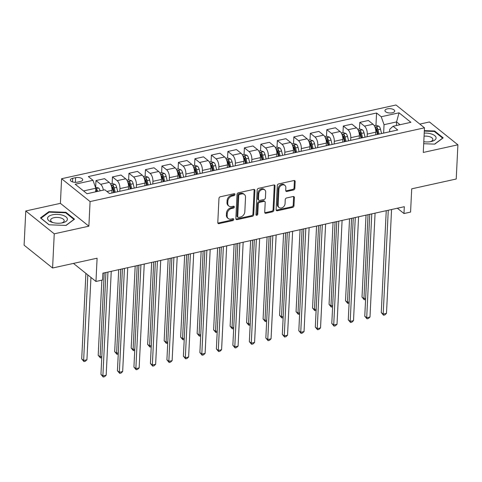 <?xml version="1.0" encoding="UTF-8"?>
<svg xmlns="http://www.w3.org/2000/svg" width="482" height="482" viewBox="0 0 482 482"><rect width="100%" height="100%" fill="white"/><g stroke="black" fill="none" stroke-linecap="round" stroke-linejoin="round"><path stroke-width="0.72" d="M234.945 194.481A1.048 0.801 128.7 0 0 234.083 193.74L220.328 196.77A1.5 1.145 128.7 0 0 218.967 198.403L217.786 222.57A1.5 1.145 128.7 0 0 218.141 223.455A1.5 1.145 128.7 0 0 219.015 223.624L232.77 220.593A1.048 0.801 128.7 0 0 232.866 218.714L231.083 219.105A4.802 3.669 128.7 0 1 228.287 218.557A4.802 3.669 128.7 0 1 227.149 215.725L227.251 213.707A4.802 3.669 128.7 0 1 231.601 208.501L233.384 208.103A1.048 0.801 128.7 0 0 233.475 206.224L231.691 206.621A4.802 3.669 128.7 0 1 228.902 206.067A4.802 3.669 128.7 0 1 227.763 203.235L227.859 201.223A4.802 3.669 128.7 0 1 232.216 196.011L233.993 195.62A1.048 0.801 128.7 0 0 234.945 194.481M228.902 206.067L228.131 205.453A4.802 3.669 128.7 0 1 226.992 202.621L227.088 200.602A4.802 3.669 128.7 0 1 231.444 195.397L233.222 194.999A1.048 0.801 128.7 0 0 234.174 193.722M217.846 223.033A1.5 1.145 128.7 0 0 218.244 223.009L232.005 219.979A1.048 0.801 128.7 0 0 232.951 218.701M228.287 218.557L227.522 217.936A4.802 3.669 128.7 0 1 226.377 215.105L226.48 213.092A4.802 3.669 128.7 0 1 230.83 207.881L232.613 207.489A1.048 0.801 128.7 0 0 233.559 206.212M387.371 108.854A4.892 2.175 2.8 0 0 384.949 110.589A4.892 2.175 2.8 0 0 387.353 112.607A4.892 2.175 2.8 0 0 392.294 112.806A4.892 2.175 2.8 0 0 394.722 111.071A4.892 2.175 2.8 0 0 392.312 109.053A4.892 2.175 2.8 0 0 387.371 108.854M293.472 190.01A1.5 1.145 128.7 0 0 294.833 188.378L295.165 181.6A1.5 1.145 128.7 0 0 294.809 180.714A1.5 1.145 128.7 0 0 293.936 180.539L278.656 183.913A1.5 1.145 128.7 0 0 277.301 185.54L276.114 209.706A1.5 1.145 128.7 0 0 276.469 210.592A1.5 1.145 128.7 0 0 277.343 210.767L292.622 207.393A1.5 1.145 128.7 0 0 293.984 205.766L294.388 197.578A1.5 1.145 128.7 0 0 294.026 196.692A1.5 1.145 128.7 0 0 293.158 196.517L286.615 197.963A1.5 1.145 128.7 0 0 285.254 199.59L285.055 203.651A4.013 3.067 128.7 0 1 282.801 207.411A4.013 3.067 128.7 0 1 279.084 207.543A4.013 3.067 128.7 0 1 278.132 205.181L278.909 189.269A4.013 3.067 128.7 0 1 281.169 185.504A4.013 3.067 128.7 0 1 284.886 185.371A4.013 3.067 128.7 0 1 285.838 187.739L285.706 190.39A1.5 1.145 128.7 0 0 286.061 191.276A1.5 1.145 128.7 0 0 286.935 191.45L293.472 190.01L292.707 189.39A1.5 1.145 128.7 0 0 294.062 187.763L294.394 180.979A1.5 1.145 128.7 0 0 294.333 180.521M54.249 233.824L88.875 226.185L60.401 203.344L25.775 210.977L54.249 233.824L52.58 268.016L97.099 258.201L95.96 281.458L102.558 280L102.889 273.161L404.308 206.7L403.976 213.538L410.568 212.08L411.706 188.83L456.225 179.009L457.9 144.811L429.42 121.97L419.816 124.085M88.875 226.185L90.08 201.566L424.479 127.826L423.274 152.451L457.9 144.811M254.9 190.48A1.5 1.145 128.7 0 0 254.544 189.595A1.5 1.145 128.7 0 0 253.671 189.42L238.391 192.788A1.5 1.145 128.7 0 0 237.03 194.421L235.849 218.587A1.5 1.145 128.7 0 0 236.204 219.473A1.5 1.145 128.7 0 0 237.078 219.641L252.357 216.273A1.5 1.145 128.7 0 0 253.719 214.647L254.9 190.48L254.128 189.86A1.5 1.145 128.7 0 0 254.068 189.396M258.527 188.348L273.8 184.98A1.5 1.145 128.7 0 1 274.674 185.154A1.5 1.145 128.7 0 1 275.029 186.04L273.848 210.206A1.5 1.145 128.7 0 1 272.487 211.833L265.95 213.279A1.5 1.145 128.7 0 1 265.076 213.104A1.5 1.145 128.7 0 1 264.72 212.219L265.202 202.416A1.5 1.145 128.7 0 0 264.847 201.536A1.5 1.145 128.7 0 0 263.973 201.362L259.635 202.32A1.5 1.145 128.7 0 0 258.274 203.946L257.774 214.153A1.048 0.801 128.7 0 1 255.96 214.55L257.165 189.98A1.5 1.145 128.7 0 1 258.527 188.348M52.58 268.016L24.1 245.175L25.775 210.977M77.481 182.148L80.38 181.503A4.742 2.103 2.8 0 0 82.729 179.822A4.742 2.103 2.8 0 0 80.398 177.87A4.742 2.103 2.8 0 0 75.608 177.677L72.704 178.316A4.742 2.103 2.8 0 0 70.36 180.003A4.742 2.103 2.8 0 0 72.692 181.955A4.742 2.103 2.8 0 0 77.481 182.148M90.08 201.566L61.606 178.72L395.999 104.986L424.479 127.826M375.972 125.296L376.569 113.005L88.345 176.563L93.002 180.298L75.192 184.226L87.043 193.734L104.853 189.806L109.51 193.541L397.734 129.983L393.083 126.248L389.733 129.248L389.613 131.779M376.569 113.005L381.226 116.74L399.036 112.812L410.887 122.32L393.083 126.248M60.401 203.344L61.606 178.72M397.361 208.23L403.976 213.538M73.469 263.413L95.96 281.458M93.002 180.298L95.81 188.239L95.635 191.836M95.81 188.239L83.567 190.938M396.397 125.519L396.572 121.922L384.04 124.681L383.63 133.098M359.482 128.929L359.801 122.386L368.375 120.494L373.032 124.229A6.115 2.862 77.6 0 1 375.846 132.17L375.713 134.84M359.801 122.386L364.458 126.121A6.115 2.862 77.6 0 1 367.266 134.062L367.139 136.731M342.991 132.568L343.311 126.025L351.884 124.133L356.541 127.869A6.115 2.862 77.6 0 1 359.355 135.81L359.223 138.479M343.311 126.025L347.968 129.76A6.115 2.862 77.6 0 1 350.782 137.701L350.649 140.37M326.501 136.201L326.82 129.658L335.4 127.766L340.051 131.502A6.115 2.862 77.6 0 1 342.865 139.443L342.732 142.112M326.82 129.658L331.477 133.394A6.115 2.862 77.6 0 1 334.291 141.334L334.159 144.004M310.016 139.84L310.336 133.297L318.909 131.405L323.567 135.141A6.115 2.862 77.6 0 1 326.374 143.082L326.248 145.751M310.336 133.297L314.993 137.033A6.115 2.862 77.6 0 1 317.801 144.974L317.668 147.643M293.526 143.473L293.845 136.93L302.419 135.038L307.076 138.774A6.115 2.862 77.6 0 1 309.89 146.715L309.757 149.384M293.845 136.93L298.503 140.666A6.115 2.862 77.6 0 1 301.31 148.607L301.184 151.276M277.036 147.112L277.355 140.569L285.928 138.677L290.586 142.413A6.115 2.862 77.6 0 1 293.399 150.354L293.267 153.023M277.355 140.569L282.012 144.305A6.115 2.862 77.6 0 1 284.826 152.246L284.693 154.909M260.545 150.745L260.864 144.202L269.444 142.31L274.095 146.046A6.115 2.862 77.6 0 1 276.909 153.987L276.776 156.656M260.864 144.202L265.522 147.938A6.115 2.862 77.6 0 1 268.335 155.879L268.203 158.548M244.061 154.385L244.38 147.841L252.954 145.95L257.611 149.685A6.115 2.862 77.6 0 1 260.419 157.626L260.292 160.295M244.38 147.841L249.037 151.571A6.115 2.862 77.6 0 1 251.845 159.518L251.712 162.181M227.57 158.018L227.89 151.475L236.463 149.583L241.121 153.318A6.115 2.862 77.6 0 1 243.934 161.259L243.802 163.928M227.89 151.475L232.547 155.21A6.115 2.862 77.6 0 1 235.355 163.151L235.228 165.82M211.08 161.651L211.399 155.108L219.973 153.222L224.63 156.957A6.115 2.862 77.6 0 1 227.444 164.898L227.311 167.567M211.399 155.108L216.057 158.843A6.115 2.862 77.6 0 1 218.87 166.784L218.738 169.453M194.589 165.29L194.909 158.747L203.488 156.855L208.14 160.59A6.115 2.862 77.6 0 1 210.953 168.531L210.821 171.2M194.909 158.747L199.566 162.482A6.115 2.862 77.6 0 1 202.38 170.423L202.247 173.092M178.105 168.923L178.424 162.38L186.998 160.494L191.655 164.229A6.115 2.862 77.6 0 1 194.463 172.17L194.336 174.839M178.424 162.38L183.082 166.115A6.115 2.862 77.6 0 1 185.889 174.056L185.757 176.725M161.615 172.562L161.934 166.019L170.508 164.127L175.165 167.863A6.115 2.862 77.6 0 1 177.972 175.803L177.846 178.473M161.934 166.019L166.591 169.754A6.115 2.862 77.6 0 1 169.399 177.695L169.272 180.364M145.124 176.195L145.444 169.652L154.017 167.766L158.674 171.502A6.115 2.862 77.6 0 1 161.488 179.443L161.356 182.106M145.444 169.652L150.101 173.387A6.115 2.862 77.6 0 1 152.915 181.328L152.782 183.997M128.634 179.834L128.953 173.291L137.533 171.399L142.184 175.135A6.115 2.862 77.6 0 1 144.998 183.076L144.865 185.745M128.953 173.291L133.61 177.027A6.115 2.862 77.6 0 1 136.424 184.968L136.292 187.637M112.149 183.467L112.469 176.924L121.042 175.038L125.7 178.768A6.115 2.862 77.6 0 1 128.507 186.715L128.381 189.378M112.469 176.924L117.126 180.66A6.115 2.862 77.6 0 1 119.934 188.601L119.801 191.27M95.659 187.106L95.978 180.563L104.552 178.671L109.209 182.407A6.115 2.862 77.6 0 1 112.017 190.348L111.89 193.017M400.054 124.711L396.572 121.922L399.036 112.812M95.978 180.563L100.636 184.299A6.115 2.862 77.6 0 1 103.341 190.137M384.04 124.681L381.226 116.74M66.064 225.425L74.505 219.177L65.932 212.297L48.911 211.664L40.47 217.912L49.05 224.793L66.064 225.425M423.702 143.714L434.758 144.124L443.199 137.876L434.625 131.002L424.341 130.616M48.881 212.363L48.911 211.664M65.901 212.96L65.932 212.297M434.589 131.664L434.625 131.002M235.909 219.051A1.5 1.145 128.7 0 0 236.307 219.027L251.586 215.659A1.5 1.145 128.7 0 0 252.948 214.032L254.128 189.86M239.723 194.354A1.048 0.801 128.7 0 0 238.771 195.493L237.734 216.707A1.048 0.801 128.7 0 0 238.596 217.448L240.47 217.039A4.802 3.669 128.7 0 0 244.826 211.827L245.531 197.325A4.802 3.669 128.7 0 0 244.392 194.493A4.802 3.669 128.7 0 0 241.603 193.945L239.723 194.354L238.952 193.74A1.048 0.801 128.7 0 0 238 194.879L238.771 195.493M237.981 217.328L237.21 216.713A1.048 0.801 128.7 0 1 236.963 216.093L238 194.879M244.392 194.493L243.627 193.878A4.802 3.669 128.7 0 0 240.831 193.324L241.603 193.945M238.952 193.74L240.831 193.324M264.787 212.683A1.5 1.145 128.7 0 0 265.178 212.658L271.721 211.218A1.5 1.145 128.7 0 0 273.083 209.592L274.264 185.419A1.5 1.145 128.7 0 0 274.198 184.961M264.847 201.536L264.076 200.916A1.5 1.145 128.7 0 0 263.202 200.741L258.864 201.699A1.5 1.145 128.7 0 0 257.502 203.326L257.002 213.532L257.774 214.153M255.966 214.689A1.048 0.801 128.7 0 0 257.002 213.532M265.696 192.246A4.013 3.067 128.7 0 0 264.745 189.878A4.013 3.067 128.7 0 0 261.027 190.01A4.013 3.067 128.7 0 0 258.774 193.776L258.497 199.379A1.5 1.145 128.7 0 0 258.852 200.265A1.5 1.145 128.7 0 0 259.726 200.44L264.064 199.482A1.5 1.145 128.7 0 0 265.425 197.855L265.696 192.246M264.745 189.878L263.979 189.263A4.013 3.067 128.7 0 0 260.262 189.396A4.013 3.067 128.7 0 0 258.003 193.155L258.774 193.776M258.852 200.265L258.081 199.65A1.5 1.145 128.7 0 1 257.725 198.765L258.003 193.155M285.766 190.854A1.5 1.145 128.7 0 0 286.163 190.83L292.707 189.39M284.886 185.371L284.115 184.757A4.013 3.067 128.7 0 0 280.397 184.889A4.013 3.067 128.7 0 0 278.138 188.649L278.909 189.269M279.084 207.543L278.313 206.929A4.013 3.067 128.7 0 1 277.361 204.561L278.138 188.649M276.18 210.17A1.5 1.145 128.7 0 0 276.578 210.146L291.857 206.778A1.5 1.145 128.7 0 0 293.213 205.151L293.616 196.957A1.5 1.145 128.7 0 0 293.55 196.499M95.43 187.155L98.599 188.034A4.049 1.898 77.6 0 1 100.148 190.842M85.892 273.378L81.705 358.939L83.633 360.488L86.929 359.759L90.953 277.439M95.695 190.685A4.049 1.898 77.6 0 1 96.057 191.746M97.641 191.396A4.049 1.898 -102.4 0 0 96.665 189.215L95.785 188.83M96.665 189.215L96.569 191.185A2.067 0.964 77.6 0 1 96.719 191.601M87.814 274.921L83.633 360.488L83.958 361.584L81.705 358.939M86.929 359.759L85.278 361.289L83.958 361.584M105.932 272.493L100.949 374.375L102.877 375.918L107.956 272.047M106.173 375.195L104.516 376.725L103.202 377.014L102.877 375.918L106.173 375.195L111.252 271.318M103.202 377.014L100.949 374.375M110.42 183.853L112.228 183.449L115.09 184.395A4.049 1.898 77.6 0 1 116.674 187.365L117.753 191.722M101.871 280.15L98.195 355.306L100.123 356.849L101.829 356.475M115.246 192.276L114.168 187.92A4.049 1.898 -102.4 0 0 113.15 185.582C112.041 184.998 111.517 185.112 111.571 185.932A4.049 1.898 77.6 0 1 112.583 188.269L113.662 192.625M113.15 185.582L113.053 187.546A2.067 0.964 77.6 0 1 113.282 188.227L114.336 192.475M111.45 185.6L111.571 185.932M104.226 272.866L100.123 356.849L100.449 357.945L98.195 355.306M101.768 357.65L100.449 357.945M126.905 180.214L128.718 179.816L131.58 180.762A4.049 1.898 77.6 0 1 133.165 183.732L134.243 188.088M118.699 269.679L114.686 351.667L116.608 353.216L118.313 352.836M131.737 188.643L130.658 184.287A4.049 1.898 -102.4 0 0 129.64 181.943C128.531 181.359 128.001 181.479 128.055 182.292A4.049 1.898 77.6 0 1 129.074 184.636L130.152 188.992M129.64 181.943L129.544 183.913A2.067 0.964 77.6 0 1 129.772 184.588L130.827 188.842M127.935 181.967L128.055 182.292M120.717 269.233L116.608 353.216L116.933 354.312L114.686 351.667M118.259 354.017L116.933 354.312M143.395 176.581L145.209 176.177L148.064 177.123A4.049 1.898 77.6 0 1 149.655 180.099L150.727 184.449M135.183 266.04L131.176 348.034L133.098 349.577L134.803 349.203M148.221 185.004L147.149 180.648A4.049 1.898 -102.4 0 0 146.13 178.31C145.022 177.725 144.492 177.84 144.546 178.659A4.049 1.898 77.6 0 1 145.564 180.997L146.642 185.353M146.13 178.31L146.034 180.274A2.067 0.964 77.6 0 1 146.263 180.955L147.311 185.202M144.425 178.328L144.546 178.659M137.207 265.594L133.098 349.577L133.424 350.673L131.176 348.034M134.743 350.378L133.424 350.673M122.422 268.854L117.439 370.742L119.361 372.285L124.44 268.408M122.663 371.556L121.006 373.092L119.687 373.381L119.361 372.285L122.663 371.556L127.742 267.685M119.687 373.381L117.439 370.742M138.912 265.221L133.93 367.103L135.852 368.646L140.931 264.775M139.147 367.923L137.497 369.453L136.177 369.748L135.852 368.646L139.147 367.923L144.232 264.046M136.177 369.748L133.93 367.103M155.397 261.581L150.414 363.47L152.342 365.013L157.421 261.136M155.638 364.284L153.987 365.82L152.667 366.109L152.342 365.013L155.638 364.284L160.717 260.413M152.667 366.109L150.414 363.47M159.885 172.942L161.699 172.544L164.555 173.49A4.049 1.898 77.6 0 1 166.139 176.46L167.218 180.816M151.673 262.407L147.661 344.395L149.589 345.943L151.294 345.564M164.711 181.371L163.633 177.015A4.049 1.898 -102.4 0 0 162.621 174.671C161.506 174.086 160.982 174.207 161.036 175.02A4.049 1.898 77.6 0 1 162.054 177.364L163.127 181.72M162.621 174.671L162.524 176.641A2.067 0.964 77.6 0 1 162.753 177.316L163.802 181.569M160.916 174.695L161.036 175.02M153.698 261.961L149.589 345.943L149.914 347.04L147.661 344.395M151.234 346.745L149.914 347.04M171.887 257.948L166.905 359.831L168.833 361.373L173.912 257.502M172.128 360.65L170.471 362.181L169.158 362.476L168.833 361.373L172.128 360.65L177.207 256.773M169.158 362.476L166.905 359.831M62.401 215.177A9.935 4.416 2.8 0 0 48.959 216.213A9.935 4.416 2.8 0 0 52.213 222.359A9.935 4.416 2.8 0 0 52.55 222.461A9.935 4.416 2.8 0 0 62.371 222.853A9.935 4.416 2.8 0 0 67.402 219.214A9.935 4.416 2.8 0 0 62.401 215.177M61.461 223.021A6.802 3.025 2.8 0 0 64.19 220.768A6.802 3.025 2.8 0 0 60.768 217.942A6.802 3.025 2.8 0 0 50.604 220.105A6.802 3.025 2.8 0 0 53.104 222.612M49.206 224.799L40.988 218.207L49.164 212.152L65.654 212.767L73.963 219.43L65.877 225.419M423.798 141.72A9.935 4.416 2.8 0 0 431.065 141.557A9.935 4.416 2.8 0 0 431.173 141.533A9.935 4.416 2.8 0 0 435.451 136.316A9.935 4.416 2.8 0 0 424.22 133.11M430.149 141.726A6.802 3.025 2.8 0 0 432.884 139.473A6.802 3.025 2.8 0 0 424.07 136.171M424.317 131.092L434.348 131.465L442.657 138.135L434.571 144.118M176.376 169.309L178.183 168.905L181.045 169.851A4.049 1.898 77.6 0 1 182.63 172.827L183.708 177.177M168.164 258.768L164.151 340.762L166.079 342.304L167.784 341.931M181.202 177.731L180.123 173.375A4.049 1.898 -102.4 0 0 179.105 171.038C177.997 170.453 177.472 170.568 177.527 171.387A4.049 1.898 77.6 0 1 178.539 173.725L179.617 178.081M179.105 171.038L179.009 173.002A2.067 0.964 77.6 0 1 179.238 173.683L180.292 177.93M177.406 171.056L177.527 171.387M170.182 258.322L166.079 342.304L166.404 343.401L164.151 340.762M167.724 343.112L166.404 343.401M192.86 165.669L194.674 165.272L197.536 166.218A4.049 1.898 77.6 0 1 199.12 169.188L200.199 173.544M184.654 255.135L180.642 337.123L182.564 338.671L184.269 338.292M197.692 174.098L196.614 169.742A4.049 1.898 -102.4 0 0 195.596 167.399C194.487 166.814 193.957 166.935 194.011 167.748A4.049 1.898 77.6 0 1 195.029 170.092L196.108 174.448M195.596 167.399L195.499 169.369A2.067 0.964 77.6 0 1 195.728 170.044L196.783 174.297M193.891 167.423L194.011 167.748M186.673 254.689L182.564 338.671L182.889 339.768L180.642 337.123M184.214 339.473L182.889 339.768M209.351 162.036L211.164 161.633L214.02 162.579A4.049 1.898 77.6 0 1 215.611 165.555L216.683 169.911M201.139 251.496L197.132 333.49L199.054 335.032L200.759 334.659M214.177 170.459L213.104 166.103A4.049 1.898 -102.4 0 0 212.086 163.766C210.977 163.181 210.447 163.296 210.501 164.115A4.049 1.898 77.6 0 1 211.52 166.453L212.598 170.809M212.086 163.766L211.99 165.73A2.067 0.964 77.6 0 1 212.219 166.411L213.267 170.664M210.381 163.784L210.501 164.115M203.163 251.05L199.054 335.032L199.379 336.129L197.132 333.49M200.699 335.84L199.379 336.129M225.841 158.397L227.655 158L230.51 158.946A4.049 1.898 77.6 0 1 232.095 161.916L233.174 166.272M217.629 247.862L213.616 329.857L215.544 331.399L217.249 331.02M230.667 166.826L229.589 162.47A4.049 1.898 -102.4 0 0 228.576 160.126C227.462 159.542 226.938 159.663 226.992 160.476A4.049 1.898 77.6 0 1 228.01 162.82L229.083 167.176M228.576 160.126L228.48 162.097A2.067 0.964 77.6 0 1 228.709 162.771L229.757 167.025M226.871 160.151L226.992 160.476M219.653 247.417L215.544 331.399L215.87 332.496L213.616 329.857M217.189 332.2L215.87 332.496M242.332 154.764L244.139 154.361L247.001 155.306A4.049 1.898 77.6 0 1 248.585 158.283L249.664 162.639M234.119 244.223L230.107 326.218L232.035 327.76L233.74 327.386M247.158 163.187L246.079 158.831A4.049 1.898 -102.4 0 0 245.061 156.493C243.952 155.909 243.428 156.023 243.482 156.843A4.049 1.898 77.6 0 1 244.501 159.18L245.573 163.537M245.061 156.493L244.964 158.458A2.067 0.964 77.6 0 1 245.193 159.138L246.248 163.392M243.362 156.511L243.482 156.843M236.138 243.778L232.035 327.76L232.36 328.857L230.107 326.218M233.68 328.567L232.36 328.857M188.378 254.309L183.395 356.198L185.317 357.74L190.402 253.863M188.619 357.011L186.962 358.548L185.642 358.837L185.317 357.74L188.619 357.011L193.698 253.14M185.642 358.837L183.395 356.198M204.868 250.676L199.885 352.559L201.807 354.107L206.886 250.23M205.103 353.378L203.452 354.909L202.133 355.204L201.807 354.107L205.103 353.378L210.188 249.501M202.133 355.204L199.885 352.559M221.352 247.043L216.37 348.926L218.298 350.468L223.377 246.597M221.593 349.739L219.943 351.276L218.623 351.565L218.298 350.468L221.593 349.739L226.673 245.868M218.623 351.565L216.37 348.926M237.843 243.404L232.86 345.287L234.788 346.835L239.867 242.958M238.084 346.106L236.427 347.636L235.114 347.932L234.788 346.835L238.084 346.106L243.163 242.229M235.114 347.932L232.86 345.287M254.333 239.771L249.351 341.654L251.273 343.196L256.358 239.325M254.574 342.467L252.917 344.003L251.598 344.293L251.273 343.196L254.574 342.467L259.653 238.596M251.598 344.293L249.351 341.654M258.816 151.125L260.629 150.727L263.491 151.673A4.049 1.898 77.6 0 1 265.076 154.644L266.154 159M250.61 240.59L246.597 322.585L248.519 324.127L250.224 323.747M263.648 159.554L262.57 155.198A4.049 1.898 -102.4 0 0 261.551 152.854C260.443 152.27 259.912 152.39 259.967 153.204A4.049 1.898 77.6 0 1 260.985 155.547L262.063 159.904M261.551 152.854L261.455 154.824A2.067 0.964 77.6 0 1 261.684 155.499L262.738 159.753M259.846 152.878L259.967 153.204M252.628 240.144L248.519 324.127L248.845 325.223L246.597 322.585M250.17 324.928L248.845 325.223M270.824 236.132L265.841 338.015L267.763 339.563L272.842 235.686M271.059 338.834L269.408 340.364L268.088 340.66L267.763 339.563L271.059 338.834L276.144 234.957M268.088 340.66L265.841 338.015M275.306 147.492L277.12 147.094L279.976 148.034A4.049 1.898 77.6 0 1 281.566 151.011L282.639 155.367M267.094 236.951L263.088 318.945L265.01 320.488L266.715 320.114M280.132 155.915L279.06 151.559A4.049 1.898 -102.4 0 0 278.042 149.221C276.933 148.637 276.403 148.751 276.457 149.571A4.049 1.898 77.6 0 1 277.475 151.908L278.554 156.264M278.042 149.221L277.945 151.191A2.067 0.964 77.6 0 1 278.174 151.866L279.223 156.12M276.337 149.245L276.457 149.571M269.119 236.505L265.01 320.488L265.335 321.584L263.088 318.945M266.654 321.295L265.335 321.584M287.314 232.499L282.325 334.381L284.253 335.924L289.333 232.053M287.549 335.195L285.898 336.731L284.579 337.02L284.253 335.924L287.549 335.195L292.628 231.324M284.579 337.02L282.325 334.381M291.797 143.853L293.61 143.455L296.466 144.401A4.049 1.898 77.6 0 1 298.051 147.371L299.129 151.728M283.585 233.318L279.572 315.312L281.5 316.855L283.205 316.475M296.623 152.282L295.544 147.926A4.049 1.898 -102.4 0 0 294.532 145.582C293.418 145.004 292.893 145.118 292.948 145.932A4.049 1.898 77.6 0 1 293.966 148.275L295.038 152.631M294.532 145.582L294.436 147.552A2.067 0.964 77.6 0 1 294.665 148.233L295.713 152.481M292.827 145.606L292.948 145.932M285.609 232.872L281.5 316.855L281.825 317.951L279.572 315.312M283.145 317.656L281.825 317.951M303.799 228.86L298.816 330.742L300.744 332.291L305.823 228.414M304.04 331.562L302.383 333.092L301.069 333.387L300.744 332.291L304.04 331.562L309.119 227.685M301.069 333.387L298.816 330.742M308.287 140.22L310.095 139.822L312.957 140.762A4.049 1.898 77.6 0 1 314.541 143.738L315.62 148.095M300.075 229.685L296.062 311.673L297.99 313.216L299.696 312.842M313.113 148.643L312.035 144.293A4.049 1.898 -102.4 0 0 311.017 141.949C309.908 141.365 309.384 141.479 309.438 142.298A4.049 1.898 77.6 0 1 310.456 144.636L311.529 148.992M311.017 141.949L310.92 143.919A2.067 0.964 77.6 0 1 311.149 144.594L312.203 148.848M309.317 141.973L309.438 142.298M302.094 229.239L297.99 313.216L298.316 314.312L296.062 311.673M299.635 314.023L298.316 314.312M320.289 225.227L315.306 327.109L317.228 328.652L322.313 224.781M320.53 327.929L318.873 329.459L317.554 329.748L317.228 328.652L320.53 327.929L325.609 224.052M317.554 329.748L315.306 327.109M324.772 136.581L326.585 136.183L329.447 137.129A4.049 1.898 77.6 0 1 331.032 140.099L332.11 144.455M316.566 226.046L312.553 308.04L314.475 309.583L316.18 309.203M329.604 145.01L328.525 140.654A4.049 1.898 -102.4 0 0 327.507 138.31C326.398 137.732 325.868 137.846 325.922 138.659A4.049 1.898 77.6 0 1 326.941 141.003L328.019 145.359M327.507 138.31L327.411 140.28A2.067 0.964 77.6 0 1 327.639 140.961L328.694 145.209M325.808 138.334L325.922 138.659M318.584 225.6L314.475 309.583L314.8 310.679L312.553 308.04M316.126 310.384L314.8 310.679M336.779 221.587L331.797 323.476L333.719 325.019L338.798 221.142M337.014 324.29L335.364 325.826L334.044 326.115L333.719 325.019L337.014 324.29L342.099 220.419M334.044 326.115L331.797 323.476M341.262 132.948L343.076 132.55L345.931 133.49A4.049 1.898 77.6 0 1 347.522 136.466L348.594 140.822M333.05 222.413L329.043 304.401L330.965 305.943L332.67 305.57M346.088 141.371L345.016 137.021A4.049 1.898 -102.4 0 0 343.997 134.677C342.889 134.092 342.359 134.207 342.413 135.026A4.049 1.898 77.6 0 1 343.431 137.37L344.51 141.72M343.997 134.677L343.901 136.647A2.067 0.964 77.6 0 1 344.13 137.322L345.178 141.575M342.292 134.701L342.413 135.026M335.074 221.967L330.965 305.943L331.291 307.04L329.043 304.401M332.61 306.751L331.291 307.04M353.27 217.954L348.281 319.837L350.209 321.38L355.288 217.509M353.505 320.657L351.854 322.187L350.534 322.476L350.209 321.38L353.505 320.657L358.584 216.78M350.534 322.476L348.281 319.837M357.752 129.309L359.566 128.911L362.422 129.857A4.049 1.898 77.6 0 1 364.006 132.827L365.085 137.183M349.54 218.774L345.528 300.768L347.456 302.31L349.161 301.937M362.578 137.738L361.5 133.381A4.049 1.898 -102.4 0 0 360.488 131.038C359.373 130.459 358.849 130.574 358.903 131.387A4.049 1.898 77.6 0 1 359.921 133.731L360.994 138.087M360.488 131.038L360.391 133.008A2.067 0.964 77.6 0 1 360.62 133.689L361.669 137.936M358.783 131.062L358.903 131.387M351.565 218.328L347.456 302.31L347.781 303.407L345.528 300.768M349.101 303.112L347.781 303.407M374.243 125.675L376.05 125.278L378.912 126.218A4.049 1.898 77.6 0 1 380.497 129.194L381.575 133.55M366.031 215.141L362.018 297.129L363.946 298.671L365.651 298.298M379.069 134.098L377.99 129.748A4.049 1.898 -102.4 0 0 376.972 127.405C375.864 126.82 375.339 126.935 375.394 127.754A4.049 1.898 77.6 0 1 376.412 130.098L377.484 134.448M376.972 127.405L376.876 129.375A2.067 0.964 77.6 0 1 377.105 130.05L378.159 134.303M375.273 127.429L375.394 127.754M368.049 214.695L363.946 298.671L364.272 299.774L362.018 297.129M365.591 299.479L364.272 299.774M369.754 214.315L364.772 316.204L366.7 317.746L371.779 213.869M369.995 317.017L368.338 318.554L367.025 318.843L366.7 317.746L369.995 317.017L375.074 213.146M367.025 318.843L364.772 316.204M386.245 210.682L381.262 312.565L383.184 314.107L388.269 210.236M386.486 313.384L384.829 314.915L383.509 315.204L383.184 314.107L386.486 313.384L391.565 209.507M383.509 315.204L381.262 312.565M375.846 132.17L367.266 134.062M359.355 135.81L350.782 137.701M342.865 139.443L334.291 141.334M326.374 143.082L317.801 144.974M309.89 146.715L301.31 148.607M293.399 150.354L284.826 152.246M276.909 153.987L268.335 155.879M260.419 157.626L251.845 159.518M243.934 161.259L235.355 163.151M227.444 164.898L218.87 166.784M210.953 168.531L202.38 170.423M194.463 172.17L185.889 174.056M177.972 175.803L169.399 177.695M161.488 179.443L152.915 181.328M144.998 183.076L136.424 184.968M128.507 186.715L119.934 188.601M112.017 190.348L106.932 191.468M109.209 182.407L100.636 184.299M125.7 178.768L117.126 180.66M142.184 175.135L133.61 177.027M158.674 171.502L150.101 173.387M175.165 167.863L166.591 169.754M191.655 164.229L183.082 166.115M208.14 160.59L199.566 162.482M224.63 156.957L216.057 158.843M241.121 153.318L232.547 155.21M257.611 149.685L249.037 151.571M274.095 146.046L265.522 147.938M290.586 142.413L282.012 144.305M307.076 138.774L298.503 140.666M323.567 135.141L314.993 137.033M340.051 131.502L331.477 133.394M356.541 127.869L347.968 129.76M373.032 124.229L364.458 126.121M72.529 181.907L72.704 178.316M75.379 182.347L75.608 177.677M231.444 195.397L232.216 196.011M227.088 200.602L227.859 201.223M226.992 202.621L227.763 203.235M232.613 207.489L233.384 208.103M230.83 207.881L231.601 208.501M226.48 213.092L227.251 213.707M226.377 215.105L227.149 215.725M232.005 219.979L232.77 220.593M218.244 223.009L219.015 223.624M233.222 194.999L233.993 195.62M252.948 214.032L253.719 214.647M251.586 215.659L252.357 216.273M236.307 219.027L237.078 219.641M236.963 216.093L237.734 216.707M274.264 185.419L275.029 186.04M273.083 209.592L273.848 210.206M271.721 211.218L272.487 211.833M265.178 212.658L265.95 213.279M263.202 200.741L263.973 201.362M258.864 201.699L259.635 202.32M257.502 203.326L258.274 203.946M257.725 198.765L258.497 199.379M286.163 190.83L286.935 191.45M277.361 204.561L278.132 205.181M293.616 196.957L294.388 197.578M293.213 205.151L293.984 205.766M291.857 206.778L292.622 207.393M276.578 210.146L277.343 210.767M294.394 180.979L295.165 181.6M294.062 187.763L294.833 188.378M98.527 188.01L95.791 188.613M115.017 184.371L111.107 185.233M112.583 188.269L111.938 188.414M116.674 187.365L114.168 187.92M131.508 180.738L127.597 181.6M129.074 184.636L128.423 184.775M133.165 183.732L130.658 184.287M147.992 177.099L144.088 177.96M145.564 180.997L144.913 181.142M149.655 180.099L147.149 180.648M164.483 173.466L160.572 174.327M162.054 177.364L161.404 177.503M166.139 176.46L163.633 177.015M180.973 169.827L177.063 170.688M178.539 173.725L177.894 173.869M182.63 172.827L180.123 173.375M197.463 166.194L193.553 167.055M195.029 170.092L194.379 170.236M199.12 169.188L196.614 169.742M213.948 162.555L210.044 163.416M211.52 166.453L210.869 166.597M215.611 165.555L213.104 166.103M230.438 158.921L226.528 159.783M228.01 162.82L227.359 162.964M232.095 161.916L229.589 162.47M246.929 155.282L243.018 156.144M244.501 159.18L243.85 159.325M248.585 158.283L246.079 158.831M263.419 151.649L259.509 152.511M260.985 155.547L260.334 155.692M265.076 154.644L262.57 155.198M279.903 148.01L275.999 148.872M277.475 151.908L276.825 152.053M281.566 151.011L279.06 151.559M296.394 144.377L292.484 145.239M293.966 148.275L293.315 148.42M298.051 147.371L295.544 147.926M312.884 140.738L308.974 141.6M310.456 144.636L309.806 144.781M314.541 143.738L312.035 144.293M329.375 137.105L325.464 137.966M326.941 141.003L326.29 141.148M331.032 140.099L328.525 140.654M345.859 133.466L341.955 134.327M343.431 137.37L342.78 137.509M347.522 136.466L345.016 137.021M362.35 129.833L358.439 130.694M359.921 133.731L359.271 133.875M364.006 132.827L361.5 133.381M378.84 126.194L374.93 127.055M376.412 130.098L375.761 130.236M380.497 129.194L377.99 129.748"/></g></svg>
